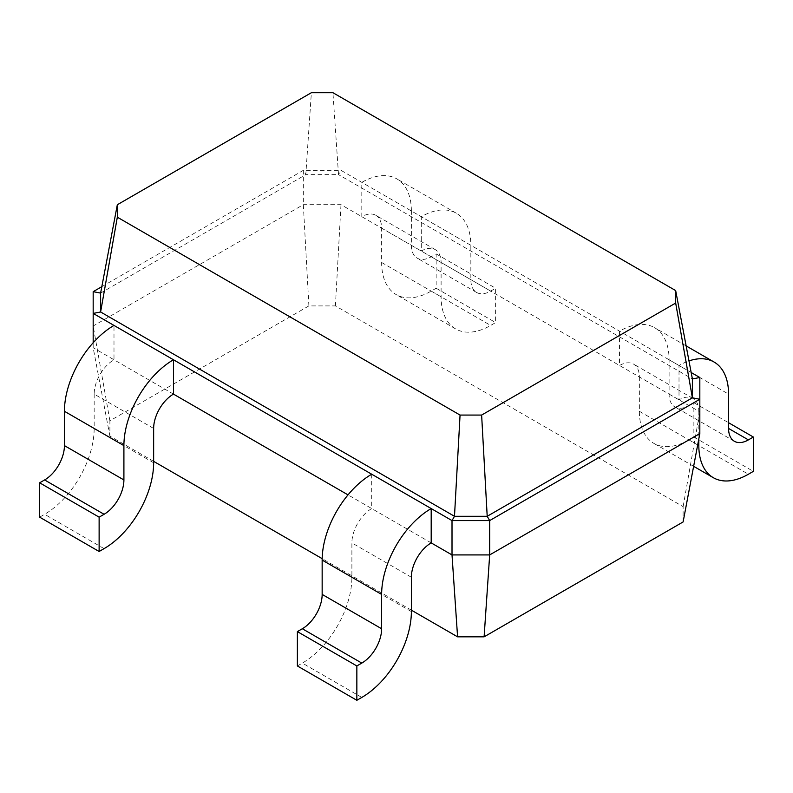 <?xml version="1.0" encoding="UTF-8"?>
<svg xmlns="http://www.w3.org/2000/svg" width="793" height="793" viewBox="0 0 793 793"><rect width="100%" height="100%" fill="white"/><g stroke="black" fill="none" stroke-linecap="round" stroke-linejoin="round"><path stroke-width="0.59" stroke-dasharray="3.96 2.97" d="M411.369 610.154L322.176 558.659M153.644 461.357L109.89 436.1L109.89 420.786L308.893 305.9L335.419 305.9L683.11 506.638L683.11 521.943M683.11 506.638L699.822 411.845L699.822 433.593M109.89 436.1L93.177 347.75L93.177 326.002L303.322 204.673L340.99 204.673L699.822 411.845L699.822 377.508M173.469 394.111L93.177 347.75L93.177 342.745M431.194 542.898L348.018 494.882M109.89 420.786L93.177 326.002L93.177 291.665M308.893 305.9L303.322 204.673L303.322 170.336L340.99 170.336L691.169 372.512M335.419 305.9L340.99 204.673L340.99 170.336L338.512 174.629L692.388 378.945M153.644 428.448L94.169 394.111A28.033 16.187 120 0 1 113.994 359.764L113.994 325.427M371.719 474.224L371.719 508.561A28.033 16.187 120 0 0 351.894 542.908L351.894 577.245A70.091 40.473 -60 0 1 302.331 663.087L297.375 665.951M101.831 286.669L303.322 170.336L305.801 174.629L338.512 174.629L332.941 92.712M435.298 249.646L375.823 215.309A28.033 16.187 -60 0 0 361.806 216.697L361.806 182.36A70.091 40.473 120 0 1 396.857 178.891A70.091 40.473 120 0 1 411.369 210.978L470.844 245.315A70.091 40.473 120 0 0 456.332 213.228A70.091 40.473 120 0 0 421.281 216.697L421.281 251.034A28.033 16.187 -60 0 1 435.298 249.646A28.033 16.187 -60 0 1 441.106 262.483L441.106 296.82A70.091 40.473 120 0 0 455.618 328.907A70.091 40.473 120 0 0 490.669 325.437L495.625 322.573L495.625 288.236L490.669 291.09A28.033 16.187 -60 0 1 476.652 292.488A28.033 16.187 -60 0 1 470.844 279.651L470.844 245.315M639.356 376.943L639.356 411.28A70.091 40.473 120 0 0 653.868 443.366A70.091 40.473 120 0 0 688.919 439.887L693.875 437.032L693.875 402.695L688.919 405.55A28.033 16.187 -60 0 1 674.902 406.938A28.033 16.187 -60 0 1 669.094 394.111L669.094 359.774A70.091 40.473 120 0 0 654.582 327.678A70.091 40.473 120 0 0 619.531 331.157L619.531 365.494A28.033 16.187 -60 0 1 633.548 364.106A28.033 16.187 -60 0 1 639.356 376.943L698.831 411.28A28.033 16.187 -60 0 0 693.023 398.443A28.033 16.187 -60 0 0 679.006 399.831L679.006 365.494A70.091 40.473 120 0 1 688.978 360.904M375.823 215.309A28.033 16.187 -60 0 1 381.631 228.146L381.631 262.483A70.091 40.473 120 0 0 396.143 294.57A70.091 40.473 120 0 0 431.194 291.09L436.15 288.236L436.15 253.899L431.194 256.754A28.033 16.187 -60 0 1 417.177 258.141A28.033 16.187 -60 0 1 411.369 245.315L411.369 210.978M94.169 394.111L94.169 428.448A70.091 40.473 -60 0 1 44.606 514.29L39.65 517.155M100.612 293.093L305.801 174.629L311.371 92.712M698.831 411.28L698.831 438.836M436.15 253.899L495.625 288.236M436.15 288.236L495.625 322.573M693.875 402.695L728.569 422.719M693.875 437.032L753.35 471.369M411.369 577.245L351.894 542.908M381.631 228.146L441.106 262.483M411.369 611.581L351.894 577.245M153.644 462.785L94.169 428.448M381.631 262.483L441.106 296.82M639.356 411.28L697.671 444.942M361.806 697.424L302.331 663.087M104.081 548.627L44.606 514.29M411.369 245.315L470.844 279.651M431.194 256.754L490.669 291.09M431.194 291.09L490.669 325.437M669.094 359.774L728.569 394.111M669.094 394.111L688.919 405.55M688.919 439.887L748.394 474.234M693.023 398.443L633.548 364.106M456.332 213.228L396.857 178.891M476.652 292.488L417.177 258.141M455.618 328.907L396.143 294.57M686.133 345.907L654.582 327.678M734.377 441.275L674.902 406.938M693.627 466.314L653.868 443.366"/><path stroke-width="1.19" d="M699.822 433.593L699.822 399.256L489.678 520.585L489.678 554.922L699.822 433.593L683.11 521.943L484.107 636.838L489.678 554.922L452.01 554.922L431.194 542.898L431.194 508.561L93.177 313.413L93.177 291.665L101.831 286.669M484.107 636.838L457.581 636.838L411.369 610.154M322.176 558.659L153.644 461.357M457.581 636.838L452.01 554.922L452.01 520.585L431.194 508.561A70.091 40.473 -60 0 0 381.631 594.413L322.156 560.076A70.091 40.473 -60 0 1 371.719 474.224M348.018 494.882L173.469 394.111A28.033 16.187 120 0 0 153.644 428.448L153.644 462.785A70.091 40.473 -60 0 1 104.081 548.627L99.125 551.492L99.125 517.155L104.081 514.29A28.033 16.187 120 0 0 123.906 479.953L123.906 445.616A70.091 40.473 -60 0 1 173.469 359.764L173.469 394.111M691.169 372.512L699.822 377.508L699.822 399.256L692.388 397.828L487.199 516.293L489.678 520.585L452.01 520.585L454.488 516.293L100.612 311.986L100.612 293.093L117.324 204.743L311.371 92.712L332.941 92.712L675.676 290.585L675.676 303.045L481.629 415.066L460.059 415.066L117.324 217.193L117.324 204.743M93.177 342.745L93.177 313.413L100.612 311.986L117.324 217.193M431.194 542.898A28.033 16.187 120 0 0 411.369 577.245L411.369 611.581A70.091 40.473 -60 0 1 361.806 697.424L356.85 700.288L356.85 665.951L361.806 663.087A28.033 16.187 120 0 0 381.631 628.75L381.631 594.413M481.629 415.066L487.199 516.293L454.488 516.293L460.059 415.066M699.822 377.508L692.388 378.945L692.388 397.828L675.676 303.045M99.125 551.492L39.65 517.155L39.65 482.808L44.606 479.953A28.033 16.187 120 0 0 64.431 445.616L64.431 411.28A70.091 40.473 -60 0 1 113.994 325.427M356.85 700.288L297.375 665.951L297.375 631.605L302.331 628.75A28.033 16.187 120 0 0 322.156 594.413L322.156 560.076M93.177 291.665L100.612 293.093M698.831 438.836L698.831 445.616A70.091 40.473 120 0 0 713.343 477.703A70.091 40.473 120 0 0 748.394 474.234L753.35 471.369L753.35 437.032L748.394 439.887A28.033 16.187 -60 0 1 734.377 441.275A28.033 16.187 -60 0 1 728.569 428.448L728.569 394.111A70.091 40.473 120 0 0 714.057 362.024A70.091 40.473 120 0 0 688.978 360.904M692.388 378.945L675.676 290.585M356.85 665.951L297.375 631.605M99.125 517.155L39.65 482.808M728.569 422.719L753.35 437.032M697.671 444.942L698.831 445.616M381.631 628.75L322.156 594.413M361.806 663.087L302.331 628.75M123.906 445.616L64.431 411.28M123.906 479.953L64.431 445.616M104.081 514.29L44.606 479.953M728.569 428.448L748.394 439.887M714.057 362.024L686.133 345.907M713.343 477.703L693.627 466.314"/></g></svg>
